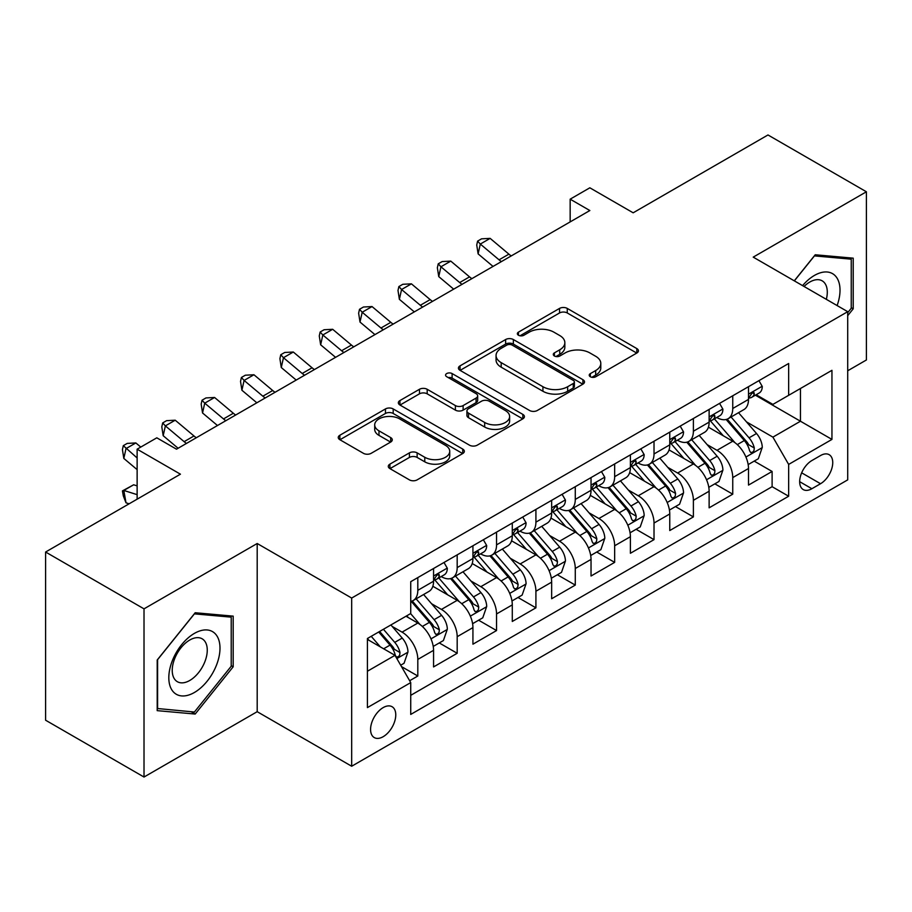 <?xml version="1.0" encoding="UTF-8"?>
<svg xmlns="http://www.w3.org/2000/svg" width="912" height="912" viewBox="0 0 912 912"><rect width="100%" height="100%" fill="white"/><g stroke="black" fill="none" stroke-linecap="round" stroke-linejoin="round"><path stroke-width="1.37" d="M590.349 376.747A3.83 2.212 0 0 0 595.764 376.747L636.815 353.035A5.461 3.158 0 0 0 638.423 350.812A5.461 3.158 0 0 0 636.815 348.578L567.264 308.416A5.461 3.158 0 0 0 559.535 308.416L518.483 332.128A3.83 2.212 0 0 0 517.355 333.689A3.83 2.212 0 0 0 518.483 335.251A3.83 2.212 0 0 0 523.887 335.251L529.199 332.185A17.488 10.1 0 0 1 553.937 332.185L559.729 335.525A17.488 10.1 0 0 1 564.847 342.661A17.488 10.1 0 0 1 559.729 349.809L554.416 352.876A3.83 2.212 0 0 0 553.299 354.437A3.83 2.212 0 0 0 554.416 355.999A3.83 2.212 0 0 0 559.82 355.999L565.144 352.933A17.488 10.1 0 0 1 589.87 352.933L595.661 356.273A17.488 10.1 0 0 1 600.791 363.409A17.488 10.1 0 0 1 595.661 370.557L590.349 373.624A3.83 2.212 0 0 0 589.232 375.185A3.83 2.212 0 0 0 590.349 376.747L590.349 373.624M383.177 736.691A17.818 10.283 120 0 0 394.805 720.993A17.818 10.283 120 0 0 392.08 706.72A17.818 10.283 120 0 0 383.177 707.598A17.818 10.283 120 0 0 371.537 723.307A17.818 10.283 120 0 0 374.262 737.58A17.818 10.283 120 0 0 383.177 736.691M389.903 464.14A5.461 3.158 0 0 0 388.295 466.374A5.461 3.158 0 0 0 389.903 468.597L409.42 479.872A5.461 3.158 0 0 0 417.137 479.872L462.737 453.538A5.461 3.158 0 0 0 464.345 451.315A5.461 3.158 0 0 0 462.737 449.08L393.186 408.929A5.461 3.158 0 0 0 385.457 408.929L339.857 435.252A5.461 3.158 0 0 0 338.261 437.475A5.461 3.158 0 0 0 339.857 439.709L363.432 453.321A5.461 3.158 0 0 0 371.161 453.321L390.678 442.058A5.461 3.158 0 0 0 392.274 439.823A5.461 3.158 0 0 0 390.678 437.589L378.982 430.84A14.615 8.436 0 0 1 374.707 424.878A14.615 8.436 0 0 1 383.724 417.08A14.615 8.436 0 0 1 399.661 418.904L445.444 445.341A14.615 8.436 0 0 1 449.73 451.315A14.615 8.436 0 0 1 440.701 459.112A14.615 8.436 0 0 1 424.775 457.277L417.137 452.876A5.461 3.158 0 0 0 409.42 452.876L389.903 464.14L389.903 468.597M847.704 370.774L866.4 359.978L866.4 191.782L767.984 134.965L633.156 212.804L589.847 187.804L570.16 199.169L589.847 210.535L176.495 449.183L156.807 437.817L137.131 449.183L137.131 499.183M144.016 608.851L144.016 777.035L257.195 711.691L257.195 543.506L144.016 608.851L45.6 552.022L180.428 474.183L137.131 449.183M257.195 543.506L351.679 598.055L847.704 311.676L847.704 479.872L351.679 766.24L351.679 598.055M866.4 191.782L753.221 257.127L847.704 311.676M529.587 410.491A5.461 3.158 0 0 0 537.316 410.491L582.916 384.157A5.461 3.158 0 0 0 584.512 381.934A5.461 3.158 0 0 0 582.916 379.7L513.365 339.538A5.461 3.158 0 0 0 505.636 339.538L460.036 365.872A5.461 3.158 0 0 0 458.428 368.095A5.461 3.158 0 0 0 460.036 370.329L529.587 410.491M448.237 377.568A3.83 2.212 0 0 1 452.113 378.115L452.113 373.567L522.827 414.39A5.461 3.158 0 0 1 524.423 416.624A5.461 3.158 0 0 1 522.827 418.847L477.227 445.181A5.461 3.158 0 0 1 469.498 445.181L399.946 405.019L399.946 400.562A5.461 3.158 0 0 0 398.35 402.785A5.461 3.158 0 0 0 399.946 405.019M399.946 400.562L419.463 389.287A5.461 3.158 0 0 1 427.192 389.287L455.396 405.578A5.461 3.158 0 0 0 463.125 405.578L476.075 398.099A5.461 3.158 0 0 0 477.671 395.876A5.461 3.158 0 0 0 476.075 393.642L446.698 376.69A3.83 2.212 0 0 1 445.58 375.128A3.83 2.212 0 0 1 447.94 373.088A3.83 2.212 0 0 1 452.113 373.567M144.016 777.035L45.6 720.218L45.6 552.022M409.648 680.728L417.81 676.009L401.474 666.581M392.183 626.441L402.067 632.141A22.264 12.859 60 0 1 417.81 659.422L433.565 650.324L433.565 666.923L457.186 653.277L439.265 642.937M431.547 603.71L441.431 609.421A22.264 12.859 60 0 1 457.186 636.69L472.929 627.604L472.929 644.191L496.55 630.557L478.64 620.217M470.923 580.978L480.806 586.69A22.264 12.859 60 0 1 496.55 613.958L512.293 604.873L512.293 621.46L535.914 607.825L518.005 597.485M510.287 558.258L520.171 563.958A22.264 12.859 60 0 1 535.914 591.238L551.657 582.141L551.657 598.739L575.278 585.094L557.369 574.754M549.651 535.526L559.535 541.226A22.264 12.859 60 0 1 575.278 568.507L591.033 559.409L591.033 576.008L614.654 562.373L596.733 552.022M589.015 512.795L598.899 518.506A22.264 12.859 60 0 1 614.654 545.775L630.397 536.689L630.397 553.276L654.018 539.642L636.109 529.302M628.379 490.063L638.263 495.775A22.264 12.859 60 0 1 654.018 523.043L669.761 513.958L669.761 530.545L693.382 516.91L675.473 506.57M667.755 467.343L677.639 473.043A22.264 12.859 60 0 1 693.382 500.323L709.126 491.226L709.126 507.824L732.746 494.179L732.746 477.592A22.264 12.859 -120 0 0 717.003 450.323L707.119 444.611M714.837 483.839L732.746 494.179M433.565 650.324A22.264 12.859 -120 0 0 417.81 623.056L406 616.238M472.929 627.604A22.264 12.859 -120 0 0 457.186 600.324L432.835 586.268M512.293 604.873A22.264 12.859 -120 0 0 496.55 577.592L472.199 563.536M551.657 582.141A22.264 12.859 -120 0 0 535.914 554.872L511.564 540.816M591.033 559.409A22.264 12.859 -120 0 0 575.278 532.141L550.939 518.084M630.397 536.689A22.264 12.859 -120 0 0 614.654 509.409L590.303 495.353M669.761 513.958A22.264 12.859 -120 0 0 654.018 486.689L629.668 472.633M709.126 491.226A22.264 12.859 -120 0 0 693.382 463.957L669.032 449.901M820.538 455.544L811.874 460.549A17.26 9.964 120 0 0 800.599 475.756A17.26 9.964 120 0 0 803.244 489.584A17.26 9.964 120 0 0 811.874 488.729L820.538 483.725A17.26 9.964 120 0 0 831.812 468.517A17.26 9.964 120 0 0 829.168 454.689A17.26 9.964 120 0 0 820.538 455.544M367.422 671.232L394.976 655.329L410.731 682.598L410.731 714.427L788.652 496.231L788.652 464.413L772.909 437.133L746.483 421.88M410.731 682.598L367.422 707.598L367.422 638.503L410.731 613.502L410.731 581.685L788.652 363.5L788.652 395.318L831.949 370.318L831.949 439.413L788.652 464.413M441.226 576.566L441.431 576.692A22.264 12.859 60 0 0 452.569 577.786L468.312 568.7A22.264 12.859 -120 0 0 472.929 558.509L472.929 545.775M480.59 553.835L480.806 553.96A22.264 12.859 60 0 0 491.933 555.066L507.688 545.969A22.264 12.859 -120 0 0 512.293 535.777L512.293 523.043M519.965 531.115L520.171 531.229A22.264 12.859 60 0 0 531.297 532.334L547.052 523.237A22.264 12.859 -120 0 0 551.657 513.046L551.657 500.323M559.33 508.383L559.535 508.497A22.264 12.859 60 0 0 570.673 509.603L586.416 500.517A22.264 12.859 -120 0 0 591.033 490.314L591.033 477.592M598.694 485.651L598.899 485.777A22.264 12.859 60 0 0 610.037 486.871L625.78 477.785A22.264 12.859 -120 0 0 630.397 467.594L630.397 454.86M638.058 462.931L638.263 463.045A22.264 12.859 60 0 0 649.401 464.151L665.156 455.054A22.264 12.859 -120 0 0 669.761 444.862L669.761 432.14M677.434 440.2L677.639 440.314A22.264 12.859 60 0 0 688.765 441.419L704.52 432.334A22.264 12.859 -120 0 0 709.126 422.131L709.126 409.408M410.731 695.332L772.111 486.689L772.111 471.458L748.501 485.093L748.501 468.506A22.264 12.859 -120 0 0 732.746 441.226L708.407 427.169M716.798 417.468L717.003 417.593A22.264 12.859 -120 0 0 728.141 418.688A22.264 12.859 -120 0 0 732.746 408.496L732.746 395.774M728.141 418.688L743.884 409.602A22.264 12.859 -120 0 0 748.501 399.41L748.501 386.677M417.81 577.592L417.81 590.326A22.264 12.859 60 0 1 413.204 600.518A22.264 12.859 60 0 1 410.731 601.418M413.204 600.518L428.948 591.432A22.264 12.859 -120 0 0 433.565 581.229L433.565 568.507M457.186 554.872L457.186 567.595A22.264 12.859 60 0 1 452.569 577.786M496.55 532.141L496.55 544.863A22.264 12.859 60 0 1 491.933 555.066M535.914 509.409L535.914 522.143A22.264 12.859 60 0 1 531.297 532.334M575.278 486.677L575.278 499.411A22.264 12.859 60 0 1 570.673 509.603M614.654 463.957L614.654 476.68A22.264 12.859 60 0 1 610.037 486.871M654.018 441.226L654.018 453.959A22.264 12.859 60 0 1 649.401 464.151M693.382 418.494L693.382 431.228A22.264 12.859 60 0 1 688.765 441.419M693.382 500.323L693.382 516.91M654.018 523.043L654.018 539.642M614.654 545.775L614.654 562.373M575.278 568.507L575.278 585.094M535.914 591.238L535.914 607.825M496.55 613.958L496.55 630.557M457.186 636.69L457.186 653.277M417.81 659.422L417.81 676.009M394.976 655.329L367.422 639.415M772.909 437.133L800.462 421.23L800.462 388.501L831.949 370.318M755.375 395.192L831.949 439.413M756.162 394.736L772.909 404.404L788.652 395.318M257.195 711.691L351.679 766.24M570.16 199.169L570.16 221.901M754.201 461.119L772.111 471.458M772.111 486.689L788.652 496.231M847.704 315.677L853.21 308.815L853.21 258.164L815.225 254.767L794.272 280.828M157.206 710.653L195.191 714.05L233.187 666.786L233.187 616.136L195.191 612.739L157.206 660.003L157.206 710.653M851.249 307.686L853.21 308.815M231.215 665.657L233.187 666.786M191.178 711.725L195.191 714.05M591.877 377.283L595.661 375.094A17.488 10.1 0 0 0 600.791 367.958L600.791 363.409M564.847 342.661L564.847 347.21A17.488 10.1 0 0 1 559.729 354.346L555.944 356.535M636.747 353.081L567.264 312.964A5.461 3.158 0 0 0 559.535 312.964L520.011 335.787M582.836 384.203L513.365 344.086A5.461 3.158 0 0 0 505.636 344.086L460.104 370.375M573.249 383.496A3.83 2.212 0 0 0 574.378 381.934A3.83 2.212 0 0 0 573.249 380.372L512.202 345.124A3.83 2.212 0 0 0 506.787 345.124L501.19 348.35A17.488 10.1 0 0 0 496.06 355.498A17.488 10.1 0 0 0 501.19 362.634L542.925 386.722A17.488 10.1 0 0 0 567.652 386.722L573.249 383.496L573.249 388.033A3.83 2.212 0 0 0 574.378 386.471L574.378 381.934M496.06 355.498L496.06 360.035A17.488 10.1 0 0 0 501.19 367.183L501.19 362.634M573.249 388.033L567.652 391.271A17.488 10.1 0 0 1 542.925 391.271L501.19 367.183M400.015 405.065L419.463 393.836L419.463 389.287M477.671 395.876L477.671 400.414A5.461 3.158 0 0 1 476.075 402.648L463.125 410.126A5.461 3.158 0 0 1 455.396 410.126L427.192 393.836A5.461 3.158 0 0 0 419.463 393.836M452.113 378.115L522.758 418.893M484.671 422.473A14.615 8.436 0 0 0 500.597 424.308A14.615 8.436 0 0 0 509.626 416.51A14.615 8.436 0 0 0 505.339 410.537L489.208 401.223A5.461 3.158 0 0 0 481.479 401.223L468.54 408.701A5.461 3.158 0 0 0 466.933 410.936A5.461 3.158 0 0 0 468.54 413.159L484.671 422.473L484.671 427.021A14.615 8.436 0 0 0 500.597 428.857A14.615 8.436 0 0 0 509.626 421.059L509.626 416.51M466.933 410.936L466.933 415.473A5.461 3.158 0 0 0 468.54 417.707L468.54 413.159M484.671 427.021L468.54 417.707M449.73 451.315L449.73 455.863A14.615 8.436 0 0 1 440.701 463.649A14.615 8.436 0 0 1 424.775 461.825L417.137 457.425A5.461 3.158 0 0 0 409.42 457.425L389.971 468.643M374.707 424.878L374.707 429.427A14.615 8.436 0 0 0 378.982 435.389L378.982 430.84M390.598 442.092L378.982 435.389M462.669 453.583L393.186 413.467A5.461 3.158 0 0 0 385.457 413.467L339.937 439.755M748.171 464.596L758.339 458.725L762.272 447.359A14.752 8.516 -120 0 0 756.527 433.508L738.538 412.68M734.935 442.662L714.381 418.87M723.239 435.731L711.303 421.925A35.351 20.406 -120 0 0 710.209 420.694M726.134 419.497L744.329 440.553A14.752 8.516 60 0 1 749.584 450.722L750.656 452.466L752.651 452.192L753.985 450.562L754.304 447.997A14.752 8.516 -120 0 0 749.048 437.828L731.059 417.001M727.206 419.144L746.746 441.784A7.513 4.343 60 0 1 748.638 444.725L754.304 447.997M758.932 380.657L762.272 386.449A14.752 8.516 60 0 1 759.217 392.981L751.739 397.301A14.752 8.516 -120 0 0 754.304 393.893L753.996 392.593L752.149 392.958L749.584 396.629A14.752 8.516 60 0 1 748.501 398.726M748.991 397.985L749.048 397.985A14.752 8.516 -120 0 0 751.739 397.301M501.383 261.607A27.839 16.074 60 0 1 499.058 259.829L480.305 244.063L478.116 253.878L493.039 266.429M511.222 255.93A27.839 16.074 60 0 1 508.907 254.152L490.143 238.374L480.305 244.063L477.603 241.11L481.547 238.83L490.143 238.374M478.116 253.878L476.737 245.032L477.603 241.11M837.113 305.566A36.184 20.896 120 0 0 814.439 275.424A36.184 20.896 120 0 0 802.583 285.627M826.329 299.341A24.772 14.307 120 0 0 822.168 280.828A24.772 14.307 120 0 0 809.776 282.047A24.772 14.307 120 0 0 804.053 286.471M794.352 280.873L814.439 255.896L851.249 259.179L851.249 308.256L847.704 312.668M848.81 257.777L851.249 259.179M216.566 664.916A36.184 20.896 120 0 0 207.206 629.964A36.184 20.896 120 0 0 172.243 660.961A36.184 20.896 120 0 0 181.613 695.913A36.184 20.896 120 0 0 216.566 664.916M204.915 661.61A24.772 14.307 120 0 0 202.133 638.799A24.772 14.307 120 0 0 174.58 658.897A24.772 14.307 120 0 0 177.361 681.709A24.772 14.307 120 0 0 204.915 661.61M157.594 708.727L157.594 659.65L194.404 613.867L231.215 617.15L231.215 666.227L194.404 712.021L157.206 708.499M228.775 615.748L231.215 617.15M708.795 487.327L718.975 481.456L722.908 470.09A14.752 8.516 -120 0 0 717.163 456.239L699.173 435.412M695.571 465.394L675.017 441.59M683.875 458.462L671.939 444.646A35.351 20.406 -120 0 0 670.844 443.414M686.759 442.217L704.953 463.285A14.752 8.516 60 0 1 710.22 473.442L711.292 475.198L713.287 474.913L714.62 473.294L714.94 470.717A14.752 8.516 -120 0 0 709.684 460.56L691.695 439.732M687.83 441.875L707.381 464.504A7.513 4.343 60 0 1 709.274 467.446L714.94 470.717M669.431 510.059L679.6 504.188L683.544 492.822A14.752 8.516 -120 0 0 677.798 478.971L659.809 458.143M656.207 488.125L635.641 464.322M644.51 481.194L632.575 467.377A35.351 20.406 -120 0 0 631.48 466.146M647.395 464.949L665.589 486.016A14.752 8.516 60 0 1 670.856 496.174L671.927 497.929L673.922 497.644L675.256 496.025L675.575 493.449A14.752 8.516 -120 0 0 670.309 483.28L652.331 462.464M648.466 464.607L668.017 487.236A7.513 4.343 60 0 1 669.91 490.177L675.575 493.449M630.067 532.79L640.235 526.908L644.168 515.542A14.752 8.516 -120 0 0 638.423 501.691L620.445 480.875M616.831 510.857L596.277 487.054M605.135 503.926L593.21 490.109A35.351 20.406 -120 0 0 592.116 488.878M608.03 487.681L626.225 508.736A14.752 8.516 60 0 1 631.48 518.905L632.552 520.649L634.547 520.376L635.881 518.746L636.211 516.181A14.752 8.516 -120 0 0 630.944 506.012L612.955 485.184M609.102 487.339L628.653 509.968A7.513 4.343 60 0 1 630.545 512.909L636.211 516.181M590.702 555.511L600.871 549.64L604.804 538.274A14.752 8.516 -120 0 0 599.059 524.423L581.069 503.595M577.467 533.577L556.913 509.774M565.771 526.646L553.835 512.84A35.351 20.406 -120 0 0 552.74 511.609M568.666 510.401L586.861 531.468A14.752 8.516 60 0 1 592.116 541.637L593.188 543.381L595.183 543.096L596.516 541.477L596.836 538.901A14.752 8.516 -120 0 0 591.58 528.743L573.591 507.916M569.738 510.059L589.277 532.699A7.513 4.343 60 0 1 591.181 535.629L596.836 538.901M719.557 403.378L722.908 409.18A14.752 8.516 60 0 1 719.853 415.701L712.375 420.022A14.752 8.516 -120 0 0 714.94 416.624L714.632 415.313L712.785 415.69L710.22 419.349A14.752 8.516 60 0 1 709.126 421.458M709.627 420.717L709.684 420.717A14.752 8.516 -120 0 0 712.375 420.022M462.008 284.339A27.839 16.074 60 0 1 459.694 282.56L440.929 266.783L438.752 276.61L453.674 289.15M471.857 278.662A27.839 16.074 60 0 1 469.543 276.872L450.779 261.106L440.929 266.783L438.239 263.83L442.183 261.562L450.779 261.106M438.752 276.61L437.361 267.763L438.239 263.83M680.192 426.109L683.544 431.912A14.752 8.516 60 0 1 680.489 438.433L673.01 442.753A14.752 8.516 -120 0 0 675.575 439.356L675.268 438.045L673.421 438.41L670.856 442.081A14.752 8.516 60 0 1 669.761 444.178M670.252 443.449L670.309 443.449A14.752 8.516 -120 0 0 673.01 442.753M422.644 307.07A27.839 16.074 60 0 1 420.329 305.281L401.565 289.514L399.376 299.33L414.31 311.881M432.482 301.382A27.839 16.074 60 0 1 430.168 299.603L411.415 283.837L401.565 289.514L398.875 286.562L402.808 284.293L411.415 283.837M399.376 299.33L397.997 290.495L398.875 286.562M640.828 448.841L644.168 454.632A14.752 8.516 60 0 1 641.113 461.164L633.635 465.485A14.752 8.516 -120 0 0 636.211 462.088L635.892 460.777L634.057 461.141L631.48 464.812A14.752 8.516 60 0 1 630.397 466.91M630.887 466.169L630.944 466.169A14.752 8.516 -120 0 0 633.635 465.485M383.279 329.791A27.839 16.074 60 0 1 380.965 328.012L362.201 312.246L360.012 322.061L374.946 334.613M393.118 324.113A27.839 16.074 60 0 1 390.803 322.335L372.039 306.557L362.201 312.246L359.51 309.293L363.443 307.013L372.039 306.557M360.012 322.061L358.633 313.215L359.51 309.293M601.464 471.572L604.804 477.364A14.752 8.516 60 0 1 601.749 483.896L594.271 488.205A14.752 8.516 -120 0 0 596.836 484.808L596.528 483.497L594.681 483.873L592.116 487.544A14.752 8.516 60 0 1 591.033 489.641M591.523 488.9L591.58 488.9A14.752 8.516 -120 0 0 594.271 488.205M343.915 352.522A27.839 16.074 60 0 1 341.601 350.744L322.837 334.978L320.648 344.793L335.57 357.333M353.753 346.845A27.839 16.074 60 0 1 351.439 345.055L332.675 329.289L322.837 334.978L320.135 332.025L324.079 329.745L332.675 329.289M320.648 344.793L319.268 335.947L320.135 332.025M551.327 578.242L561.507 572.371L565.44 561.005A14.752 8.516 -120 0 0 559.694 547.154L541.705 526.327M538.103 556.309L517.549 532.505M526.406 549.377L514.471 535.561A35.351 20.406 -120 0 0 513.376 534.329M529.302 533.132L547.485 554.2A14.752 8.516 60 0 1 552.752 564.357L553.823 566.113L555.818 565.828L557.152 564.209L557.471 561.632A14.752 8.516 -120 0 0 552.216 551.475L534.227 530.647M530.362 532.79L549.913 555.419A7.513 4.343 60 0 1 551.806 558.361L557.471 561.632M562.088 494.293L565.44 500.095A14.752 8.516 60 0 1 562.385 506.616L554.906 510.937A14.752 8.516 -120 0 0 557.471 507.539L557.164 506.228L555.317 506.593L552.752 510.264A14.752 8.516 60 0 1 551.657 512.362M552.159 511.632L552.216 511.632A14.752 8.516 -120 0 0 554.906 510.937M304.54 375.254A27.839 16.074 60 0 1 302.225 373.475L283.461 357.698L281.284 367.525L296.206 380.065M314.389 369.565A27.839 16.074 60 0 1 312.075 367.787L293.311 352.021L283.461 357.698L280.771 354.745L284.715 352.477L293.311 352.021M281.284 367.525L279.904 358.678L280.771 354.745M511.963 600.974L522.131 595.103L526.076 583.737A14.752 8.516 -120 0 0 520.33 569.875L502.341 549.058M498.739 579.04L478.173 555.237M487.042 572.109L475.106 558.292A35.351 20.406 -120 0 0 474.012 557.061M489.926 555.864L508.121 576.931A14.752 8.516 60 0 1 513.388 587.089L514.459 588.833L516.454 588.559L517.788 586.94L518.107 584.364A14.752 8.516 -120 0 0 512.852 574.195L494.863 553.379M490.998 555.522L510.549 578.151A7.513 4.343 60 0 1 512.441 581.092L518.107 584.364M522.724 517.024L526.076 522.815A14.752 8.516 60 0 1 523.021 529.348L515.542 533.668A14.752 8.516 -120 0 0 518.107 530.271L517.799 528.96L515.953 529.325L513.388 532.996A14.752 8.516 60 0 1 512.293 535.093M512.783 534.352L512.852 534.352A14.752 8.516 -120 0 0 515.542 533.668M265.175 397.985A27.839 16.074 60 0 1 262.861 396.196L244.097 380.429L241.908 390.245L256.842 402.796M275.025 392.297A27.839 16.074 60 0 1 272.699 390.518L253.946 374.752L244.097 380.429L241.406 377.477L245.339 375.208L253.946 374.752M241.908 390.245L240.529 381.398L241.406 377.477M472.598 623.694L482.767 617.823L486.7 606.457A14.752 8.516 -120 0 0 480.955 592.606L462.977 571.778M459.374 601.76L438.809 577.969M447.667 594.829L435.742 581.024A35.351 20.406 -120 0 0 434.648 579.793M450.562 578.596L468.757 599.651A14.752 8.516 60 0 1 474.012 609.82L475.084 611.564L477.079 611.291L478.412 609.661L478.743 607.084A14.752 8.516 -120 0 0 473.476 596.927L455.498 576.099M451.634 578.242L471.185 600.883A7.513 4.343 60 0 1 473.077 603.824L478.743 607.084M483.36 539.756L486.7 545.547A14.752 8.516 60 0 1 483.645 552.079L476.167 556.388A14.752 8.516 -120 0 0 478.743 552.991L478.424 551.692L476.588 552.056L474.012 555.727A14.752 8.516 60 0 1 472.929 557.825M473.419 557.084L473.476 557.084A14.752 8.516 -120 0 0 476.167 556.388M225.811 420.706A27.839 16.074 60 0 1 223.497 418.927L204.733 403.161L202.544 412.976L217.478 425.516M235.649 415.028A27.839 16.074 60 0 1 233.335 413.25L214.571 397.472L204.733 403.161L202.042 400.208L205.975 397.928L214.571 397.472M202.544 412.976L201.164 404.13L202.042 400.208M433.234 646.426L443.403 640.555L447.336 629.189A14.752 8.516 -120 0 0 441.59 615.338L423.601 594.51M419.999 624.492L410.582 613.594M408.302 617.561L406.775 615.794M411.198 601.316L429.392 622.383A14.752 8.516 60 0 1 434.648 632.54L435.719 634.296L437.714 634.011L439.048 632.392L439.367 629.816A14.752 8.516 -120 0 0 434.112 619.658L416.123 598.831M412.27 600.974L431.809 623.603A7.513 4.343 60 0 1 433.713 626.544L439.367 629.816M443.996 562.476L447.336 568.279A14.752 8.516 60 0 1 444.281 574.799L436.802 579.12A14.752 8.516 -120 0 0 439.367 575.723L439.06 574.412L437.213 574.777L434.648 578.447A14.752 8.516 60 0 1 433.565 580.545M434.055 579.815L434.112 579.815A14.752 8.516 -120 0 0 436.802 579.12M186.447 443.437A27.839 16.074 60 0 1 184.133 441.659L165.368 425.881L163.18 435.708L178.102 448.248M196.285 437.76A27.839 16.074 60 0 1 193.971 435.97L175.207 420.204L165.368 425.881L162.678 422.929L166.611 420.66L175.207 420.204M163.18 435.708L161.8 426.862L162.678 422.929M400.687 665.213L404.039 663.286L407.972 651.92A14.752 8.516 -120 0 0 402.226 638.069L390.906 624.948M380.327 646.87L371.218 636.314M368.938 640.292L367.422 638.537M378.697 632.005L390.017 645.115A14.752 8.516 60 0 1 395.284 655.272L396.355 657.028L398.35 656.743L399.684 655.124L400.003 652.547A14.752 8.516 -120 0 0 394.748 642.379L383.416 629.269M379.609 631.469L392.445 646.334A7.513 4.343 60 0 1 394.337 649.276L400.003 652.547M129.139 503.8L126.004 502.808L123.302 495.832L122.436 490.895L133.654 484.785L137.131 485.879M133.654 484.785L123.815 490.462L137.131 494.646M122.436 490.895L123.815 490.462L126.004 502.808M140.767 447.074L135.842 442.936L126.004 448.613L123.815 458.428L137.131 469.623M137.131 457.972L123.302 445.66L127.247 443.392L135.842 442.936M123.815 458.428L122.436 449.593L123.302 445.66M402.067 632.141L417.81 623.056M441.431 609.421L457.186 600.324M480.806 586.69L496.55 577.592M520.171 563.958L535.914 554.872M559.535 541.226L575.278 532.141M598.899 518.506L614.654 509.409M638.263 495.775L654.018 486.689M677.639 473.043L693.382 463.957M717.003 450.323L732.746 441.226M732.746 408.496L748.501 399.41M417.81 590.326L433.565 581.229M457.186 567.595L472.929 558.509M496.55 544.863L512.293 535.777M535.914 522.143L551.657 513.046M575.278 499.411L591.033 490.314M614.654 476.68L630.397 467.594M654.018 453.959L669.761 444.862M693.382 431.228L709.126 422.131M732.746 477.592L748.501 468.506M801.659 472.826L820.538 483.725M799.676 481.684L811.874 488.729M595.661 375.094L595.661 370.557M554.416 355.999L554.416 352.876M559.729 354.346L559.729 349.809M518.483 335.251L518.483 332.128M559.535 312.964L559.535 308.416M567.264 312.964L567.264 308.416M636.815 353.035L636.815 348.578M460.036 370.329L460.036 365.872M505.636 344.086L505.636 339.538M513.365 344.086L513.365 339.538M582.916 384.157L582.916 379.7M542.925 391.271L542.925 386.722M567.652 391.271L567.652 386.722M427.192 393.836L427.192 389.287M455.396 410.126L455.396 405.578M463.125 410.126L463.125 405.578M476.075 402.648L476.075 398.099M522.827 418.847L522.827 414.39M409.42 457.425L409.42 452.876M417.137 457.425L417.137 452.876M424.775 461.825L424.775 457.277M390.678 442.058L390.678 437.589M339.857 439.709L339.857 435.252M385.457 413.467L385.457 408.929M393.186 413.467L393.186 408.929M462.737 453.538L462.737 449.08M745.913 457.037L762.181 447.644M749.048 437.828L756.527 433.508M737.284 444.623L744.329 440.553M762.181 386.278L748.501 394.178M499.058 259.829L508.907 254.152M752.4 392.798L754.304 393.893M706.549 479.769L722.806 470.375M709.684 460.56L717.163 456.239M697.919 467.343L704.953 463.285M667.185 502.489L683.441 493.107M670.309 483.28L677.798 478.971M658.555 490.075L665.589 486.016M627.809 525.221L644.077 515.827M630.944 506.012L638.423 501.691M619.191 512.806L626.225 508.736M588.445 547.952L604.713 538.559M591.58 528.743L599.059 524.423M579.815 535.526L586.861 531.468M722.806 409.009L709.126 416.909M459.694 282.56L469.543 276.872M713.036 415.53L714.94 416.624M683.441 431.741L669.761 439.63M420.329 305.281L430.168 299.603M673.672 438.25L675.575 439.356M644.077 454.461L630.397 462.361M380.965 328.012L390.803 322.335M634.307 460.982L636.211 462.088M604.713 477.193L591.033 485.093M341.601 350.744L351.439 345.055M594.932 483.713L596.836 484.808M549.081 570.673L565.337 561.29M552.216 551.475L559.694 547.154M540.451 558.258L547.485 554.2M565.337 499.924L551.657 507.824M302.225 373.475L312.075 367.787M555.568 506.434L557.471 507.539M509.717 593.404L525.973 584.022M512.852 574.195L520.33 569.875M501.087 580.99L508.121 576.931M525.973 522.656L512.293 530.545M262.861 396.196L272.699 390.518M516.203 529.165L518.107 530.271M470.341 616.136L486.609 606.742M473.476 596.927L480.955 592.606M461.723 603.721L468.757 599.651M486.609 545.376L472.929 553.276M223.497 418.927L233.335 413.25M476.839 551.897L478.743 552.991M430.977 638.867L447.245 629.474M434.112 619.658L441.59 615.338M422.347 626.441L429.392 622.383M447.245 568.108L433.565 576.008M184.133 441.659L193.971 435.97M437.464 574.628L439.367 575.723M396.857 658.567L407.869 652.205M394.748 642.379L402.226 638.069M383.656 648.785L390.017 645.115"/></g></svg>
